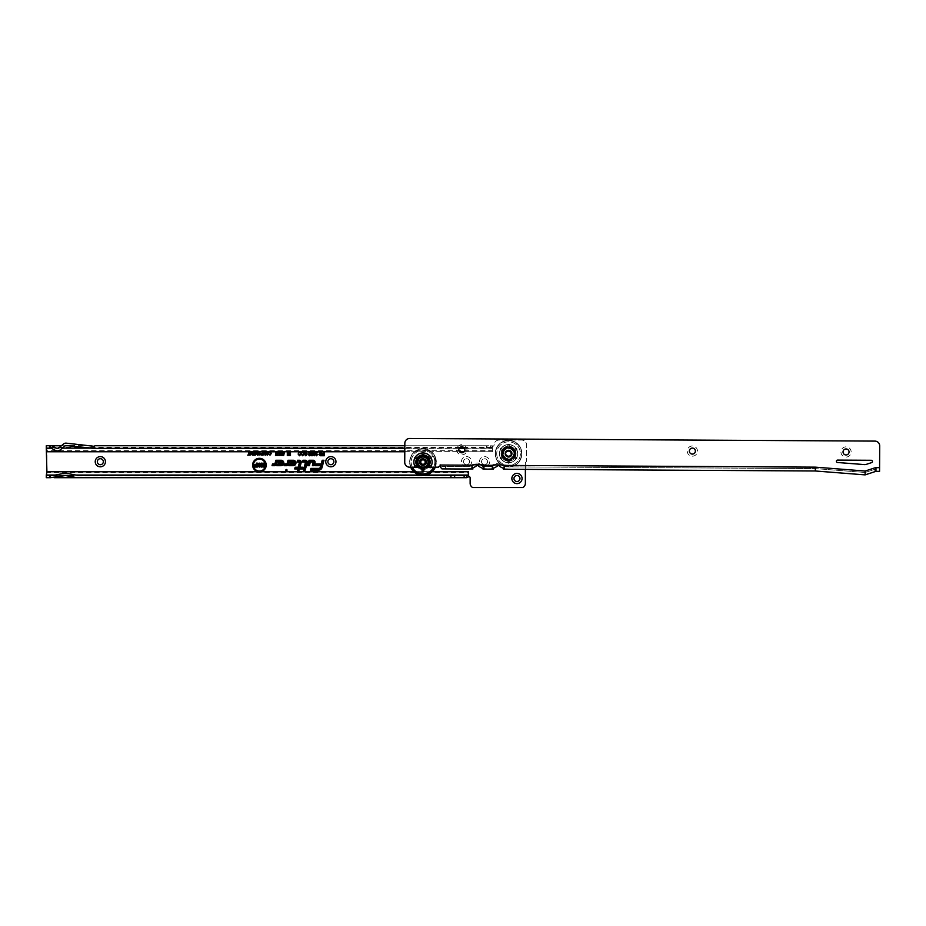 <?xml version="1.0" encoding="UTF-8"?>
<svg xmlns="http://www.w3.org/2000/svg" width="926" height="926" viewBox="0 0 926 926"><rect width="100%" height="100%" fill="white"/><g stroke="black" fill="none" stroke-linecap="round" stroke-linejoin="round"><path stroke-width="0.69" stroke-dasharray="4.63 3.47" d="M512.286 453.659A3.727 3.727 0 0 0 508.559 449.932A3.727 3.727 0 0 0 504.844 453.659A3.727 3.727 0 0 0 508.559 457.375A3.727 3.727 0 0 0 512.286 453.659A3.727 3.727 0 0 0 508.559 449.932A3.727 3.727 0 0 0 504.844 453.659A3.727 3.727 0 0 0 508.559 457.375A3.727 3.727 0 0 0 512.286 453.659A3.727 3.727 0 0 0 508.559 449.932A3.727 3.727 0 0 0 504.844 453.659A3.727 3.727 0 0 0 508.559 457.375A3.727 3.727 0 0 0 512.286 453.659M461.437 461.704A5.105 5.105 0 0 1 466.542 456.599A5.105 5.105 0 0 1 471.635 461.704A5.105 5.105 0 0 1 466.542 466.808A5.105 5.105 0 0 1 461.437 461.704M469.54 461.704A2.998 2.998 0 0 0 466.542 458.706A2.998 2.998 0 0 0 463.532 461.704A2.998 2.998 0 0 1 466.542 458.706A2.998 2.998 0 0 1 469.54 461.704A2.998 2.998 0 0 1 466.542 464.702A2.998 2.998 0 0 1 463.532 461.704A2.998 2.998 0 0 0 466.542 464.702A2.998 2.998 0 0 0 469.54 461.704M479.448 461.704A5.105 5.105 0 0 1 484.553 456.599A5.105 5.105 0 0 1 489.646 461.704A5.105 5.105 0 0 1 484.553 466.808A5.105 5.105 0 0 1 479.448 461.704M487.551 461.704A2.998 2.998 0 0 0 484.553 458.706A2.998 2.998 0 0 0 481.543 461.704A2.998 2.998 0 0 1 484.553 458.706A2.998 2.998 0 0 1 487.551 461.704A2.998 2.998 0 0 1 484.553 464.702A2.998 2.998 0 0 1 481.543 461.704A2.998 2.998 0 0 0 484.553 464.702A2.998 2.998 0 0 0 487.551 461.704M97.334 461.704A2.998 2.998 0 0 1 100.332 458.706A2.998 2.998 0 0 1 103.33 461.704A2.998 2.998 0 0 1 100.332 464.702A2.998 2.998 0 0 1 97.334 461.704M327.862 461.704A2.998 2.998 0 0 1 330.86 458.706A2.998 2.998 0 0 1 333.858 461.704A2.998 2.998 0 0 1 330.86 464.702A2.998 2.998 0 0 1 327.862 461.704M513.965 478.51A2.998 2.998 0 0 1 516.963 475.513A2.998 2.998 0 0 1 519.972 478.51A2.998 2.998 0 0 1 516.963 481.508A2.998 2.998 0 0 1 513.965 478.51M525.366 469.366L525.366 462.664L526.57 461.217L525.366 462.664L525.366 483.314A4.804 4.804 0 0 1 522.889 487.516L472.619 487.516A4.804 4.804 0 0 1 470.142 483.314L470.142 478.036A1.806 1.806 0 0 0 468.348 476.23L468.348 471.612L46.902 471.635L46.902 474.98L46.3 475.536L46.3 474.633M464.1 451.772L492.343 451.819L492.366 446.459A1.806 1.806 0 0 0 494.148 444.654L494.148 444.897A4.804 4.804 0 0 1 498.952 440.093L521.766 440.093A4.804 4.804 0 0 1 526.57 444.897L526.57 461.217L526.57 444.897A4.804 4.804 0 0 0 521.766 440.093L498.952 440.093A4.804 4.804 0 0 0 494.148 444.897L494.148 444.654A1.806 1.806 0 0 1 492.366 446.459L492.366 451.819L492.343 448.138L464.343 448.138M435.324 460.801A4.804 4.804 0 0 0 430.521 455.997A4.804 4.804 0 0 0 425.717 460.801L425.717 463.208A4.804 4.804 0 0 0 430.521 468A4.804 4.804 0 0 0 435.324 463.208L435.324 460.801A4.804 4.804 0 0 0 430.521 455.997A4.804 4.804 0 0 0 425.717 460.801L425.717 463.208A4.804 4.804 0 0 0 430.521 468A4.804 4.804 0 0 0 435.324 463.208L435.324 460.801M92.16 445.742L66.244 443.149A3.6 3.6 0 0 0 63.593 443.959L61.429 445.753L65.214 445.753A1.204 1.204 0 0 1 66.012 445.545L93.723 445.73L94.325 446.332L94.927 445.73L491.509 445.73L490.548 445.73L490.548 448.138L490.548 445.73L486.995 445.73L486.995 448.138M404.824 445.73L486.995 445.73M53.882 475.269L77.136 475.269L65.514 473.105L53.882 475.269M466.762 475.269L46.3 475.269L46.3 477.677L466.762 477.677M464.47 448.358L492.343 448.358L492.343 445.776L491.509 445.73L491.509 448.138L91.929 448.358M68.061 445.753L91.929 448.138L58.396 448.23A1.806 1.806 0 0 1 56.59 448.311L46.3 448.138L46.3 445.73L51.694 445.73M404.812 448.138L459.331 448.138M486.381 445.73L486.381 448.138M46.3 449.33L46.3 448.427L46.902 448.983L46.902 471.635M46.902 448.983L46.902 449.886M464.204 451.633L492.343 451.633L492.343 447.455L46.3 447.455M46.902 451.772L492.343 451.772L492.343 450.73L46.902 450.73L46.902 451.633M46.902 474.98L46.902 474.077M46.902 471.774L46.902 472.665L468.325 472.665L468.325 471.774M468.325 476.959L468.325 471.635M46.3 477.677L46.3 475.941L468.325 475.941L468.325 475.05M492.343 448.138L492.343 445.776M62.308 448.138L65.121 445.811A1.204 1.204 0 0 1 65.214 445.753M61.429 445.753L58.569 448.103A1.806 1.806 0 0 1 58.396 448.23M56.428 448.23L51.717 445.753M62.192 448.23L60.097 449.955A4.202 4.202 0 0 1 55.467 450.43L51.277 448.23M76.916 477.677L65.514 475.547L54.102 477.677M257.717 471.635A6.76 6.76 0 0 0 261.12 471.635M258.551 471.635A6.609 6.609 0 0 0 260.287 471.635M323.706 451.772L324.355 451.772M313.787 451.772L314.643 451.772M311.449 451.772L312.363 451.772M315.419 451.772L317.549 451.876M318.741 451.772L319.482 451.772M321.125 451.726L321.773 451.772M308.393 451.726L310.511 451.876M305.117 451.772L306.251 451.772M299.144 451.772L300.209 451.772M302.2 451.772L303.265 451.772M287.303 451.772L288.136 451.772M288.472 451.772L289.271 451.772M289.595 451.772L290.417 451.772M275.994 451.772L276.851 451.772M277.985 451.772L278.842 451.772M279.988 451.772L280.844 451.772M281.979 451.772L282.835 451.772M501.927 449.307A0.903 0.903 0 0 0 501.024 448.404A0.903 0.903 0 0 0 500.121 449.307A0.903 0.903 0 0 1 501.024 448.404A0.903 0.903 0 0 1 501.927 449.307A0.903 0.903 0 0 0 501.024 448.404A0.903 0.903 0 0 0 500.121 449.307A0.903 0.903 0 0 0 501.024 450.21A0.903 0.903 0 0 0 501.927 449.307A0.903 0.903 0 0 0 501.024 448.404A0.903 0.903 0 0 0 500.121 449.307A0.903 0.903 0 0 0 501.024 450.21A0.903 0.903 0 0 0 501.927 449.307A0.903 0.903 0 0 1 501.024 450.21A0.903 0.903 0 0 1 500.121 449.307A0.903 0.903 0 0 0 501.024 450.21A0.903 0.903 0 0 0 501.927 449.307A0.903 0.903 0 0 1 501.024 450.21A0.903 0.903 0 0 1 500.121 449.307A0.903 0.903 0 0 0 501.024 450.21A0.903 0.903 0 0 0 501.927 449.307A0.903 0.903 0 0 0 501.024 448.404A0.903 0.903 0 0 0 500.121 449.307A0.903 0.903 0 0 0 501.024 450.21A0.903 0.903 0 0 0 501.927 449.307A0.903 0.903 0 0 0 501.024 448.404A0.903 0.903 0 0 0 500.121 449.307A0.903 0.903 0 0 0 501.024 450.21A0.903 0.903 0 0 0 501.927 449.307A0.903 0.903 0 0 0 501.024 448.404A0.903 0.903 0 0 0 500.121 449.307A0.903 0.903 0 0 1 501.024 448.404A0.903 0.903 0 0 1 501.927 449.307M509.462 444.955A0.903 0.903 0 0 0 508.559 444.052A0.903 0.903 0 0 0 507.656 444.955A0.903 0.903 0 0 1 508.559 444.052A0.903 0.903 0 0 1 509.462 444.955A0.903 0.903 0 0 0 508.559 444.052A0.903 0.903 0 0 0 507.656 444.955A0.903 0.903 0 0 0 508.559 445.857A0.903 0.903 0 0 0 509.462 444.955A0.903 0.903 0 0 0 508.559 444.052A0.903 0.903 0 0 0 507.656 444.955A0.903 0.903 0 0 0 508.559 445.857A0.903 0.903 0 0 0 509.462 444.955A0.903 0.903 0 0 1 508.559 445.857A0.903 0.903 0 0 1 507.656 444.955A0.903 0.903 0 0 0 508.559 445.857A0.903 0.903 0 0 0 509.462 444.955A0.903 0.903 0 0 1 508.559 445.857A0.903 0.903 0 0 1 507.656 444.955A0.903 0.903 0 0 0 508.559 445.857A0.903 0.903 0 0 0 509.462 444.955A0.903 0.903 0 0 0 508.559 444.052A0.903 0.903 0 0 0 507.656 444.955A0.903 0.903 0 0 0 508.559 445.857A0.903 0.903 0 0 0 509.462 444.955A0.903 0.903 0 0 0 508.559 444.052A0.903 0.903 0 0 0 507.656 444.955A0.903 0.903 0 0 0 508.559 445.857A0.903 0.903 0 0 0 509.462 444.955A0.903 0.903 0 0 0 508.559 444.052A0.903 0.903 0 0 0 507.656 444.955A0.903 0.903 0 0 1 508.559 444.052A0.903 0.903 0 0 1 509.462 444.955M516.997 449.307A0.903 0.903 0 0 0 516.095 448.404A0.903 0.903 0 0 0 515.203 449.307A0.903 0.903 0 0 1 516.095 448.404A0.903 0.903 0 0 1 516.997 449.307A0.903 0.903 0 0 0 516.095 448.404A0.903 0.903 0 0 0 515.203 449.307A0.903 0.903 0 0 0 516.095 450.21A0.903 0.903 0 0 0 516.997 449.307A0.903 0.903 0 0 0 516.095 448.404A0.903 0.903 0 0 0 515.203 449.307A0.903 0.903 0 0 0 516.095 450.21A0.903 0.903 0 0 0 516.997 449.307A0.903 0.903 0 0 1 516.095 450.21A0.903 0.903 0 0 1 515.203 449.307A0.903 0.903 0 0 0 516.095 450.21A0.903 0.903 0 0 0 516.997 449.307A0.903 0.903 0 0 1 516.095 450.21A0.903 0.903 0 0 1 515.203 449.307A0.903 0.903 0 0 0 516.095 450.21A0.903 0.903 0 0 0 516.997 449.307A0.903 0.903 0 0 0 516.095 448.404A0.903 0.903 0 0 0 515.203 449.307A0.903 0.903 0 0 0 516.095 450.21A0.903 0.903 0 0 0 516.997 449.307A0.903 0.903 0 0 0 516.095 448.404A0.903 0.903 0 0 0 515.203 449.307A0.903 0.903 0 0 0 516.095 450.21A0.903 0.903 0 0 0 516.997 449.307A0.903 0.903 0 0 0 516.095 448.404A0.903 0.903 0 0 0 515.203 449.307A0.903 0.903 0 0 1 516.095 448.404A0.903 0.903 0 0 1 516.997 449.307M516.997 458.011A0.903 0.903 0 0 0 516.095 457.108A0.903 0.903 0 0 0 515.203 458.011A0.903 0.903 0 0 1 516.095 457.108A0.903 0.903 0 0 1 516.997 458.011A0.903 0.903 0 0 0 516.095 457.108A0.903 0.903 0 0 0 515.203 458.011A0.903 0.903 0 0 0 516.095 458.914A0.903 0.903 0 0 0 516.997 458.011A0.903 0.903 0 0 0 516.095 457.108A0.903 0.903 0 0 0 515.203 458.011A0.903 0.903 0 0 0 516.095 458.914A0.903 0.903 0 0 0 516.997 458.011A0.903 0.903 0 0 1 516.095 458.914A0.903 0.903 0 0 1 515.203 458.011A0.903 0.903 0 0 0 516.095 458.914A0.903 0.903 0 0 0 516.997 458.011A0.903 0.903 0 0 1 516.095 458.914A0.903 0.903 0 0 1 515.203 458.011A0.903 0.903 0 0 0 516.095 458.914A0.903 0.903 0 0 0 516.997 458.011A0.903 0.903 0 0 0 516.095 457.108A0.903 0.903 0 0 0 515.203 458.011A0.903 0.903 0 0 0 516.095 458.914A0.903 0.903 0 0 0 516.997 458.011A0.903 0.903 0 0 0 516.095 457.108A0.903 0.903 0 0 0 515.203 458.011A0.903 0.903 0 0 0 516.095 458.914A0.903 0.903 0 0 0 516.997 458.011A0.903 0.903 0 0 0 516.095 457.108A0.903 0.903 0 0 0 515.203 458.011A0.903 0.903 0 0 1 516.095 457.108A0.903 0.903 0 0 1 516.997 458.011M509.462 462.363A0.903 0.903 0 0 0 508.559 461.461A0.903 0.903 0 0 0 507.656 462.363A0.903 0.903 0 0 1 508.559 461.461A0.903 0.903 0 0 1 509.462 462.363A0.903 0.903 0 0 0 508.559 461.461A0.903 0.903 0 0 0 507.656 462.363A0.903 0.903 0 0 0 508.559 463.266A0.903 0.903 0 0 0 509.462 462.363A0.903 0.903 0 0 0 508.559 461.461A0.903 0.903 0 0 0 507.656 462.363A0.903 0.903 0 0 0 508.559 463.266A0.903 0.903 0 0 0 509.462 462.363A0.903 0.903 0 0 1 508.559 463.266A0.903 0.903 0 0 1 507.656 462.363A0.903 0.903 0 0 0 508.559 463.266A0.903 0.903 0 0 0 509.462 462.363A0.903 0.903 0 0 1 508.559 463.266A0.903 0.903 0 0 1 507.656 462.363A0.903 0.903 0 0 0 508.559 463.266A0.903 0.903 0 0 0 509.462 462.363A0.903 0.903 0 0 0 508.559 461.461A0.903 0.903 0 0 0 507.656 462.363A0.903 0.903 0 0 0 508.559 463.266A0.903 0.903 0 0 0 509.462 462.363A0.903 0.903 0 0 0 508.559 461.461A0.903 0.903 0 0 0 507.656 462.363A0.903 0.903 0 0 0 508.559 463.266A0.903 0.903 0 0 0 509.462 462.363A0.903 0.903 0 0 0 508.559 461.461A0.903 0.903 0 0 0 507.656 462.363A0.903 0.903 0 0 1 508.559 461.461A0.903 0.903 0 0 1 509.462 462.363M501.927 458.011A0.903 0.903 0 0 0 501.024 457.108A0.903 0.903 0 0 0 500.121 458.011A0.903 0.903 0 0 1 501.024 457.108A0.903 0.903 0 0 1 501.927 458.011A0.903 0.903 0 0 0 501.024 457.108A0.903 0.903 0 0 0 500.121 458.011A0.903 0.903 0 0 0 501.024 458.914A0.903 0.903 0 0 0 501.927 458.011A0.903 0.903 0 0 0 501.024 457.108A0.903 0.903 0 0 0 500.121 458.011A0.903 0.903 0 0 0 501.024 458.914A0.903 0.903 0 0 0 501.927 458.011A0.903 0.903 0 0 1 501.024 458.914A0.903 0.903 0 0 1 500.121 458.011A0.903 0.903 0 0 0 501.024 458.914A0.903 0.903 0 0 0 501.927 458.011A0.903 0.903 0 0 1 501.024 458.914A0.903 0.903 0 0 1 500.121 458.011A0.903 0.903 0 0 0 501.024 458.914A0.903 0.903 0 0 0 501.927 458.011A0.903 0.903 0 0 0 501.024 457.108A0.903 0.903 0 0 0 500.121 458.011A0.903 0.903 0 0 0 501.024 458.914A0.903 0.903 0 0 0 501.927 458.011A0.903 0.903 0 0 0 501.024 457.108A0.903 0.903 0 0 0 500.121 458.011A0.903 0.903 0 0 0 501.024 458.914A0.903 0.903 0 0 0 501.927 458.011A0.903 0.903 0 0 0 501.024 457.108A0.903 0.903 0 0 0 500.121 458.011A0.903 0.903 0 0 1 501.024 457.108A0.903 0.903 0 0 1 501.927 458.011M512.159 453.659A3.6 3.6 0 0 0 508.559 450.059A3.6 3.6 0 0 0 504.959 453.659A3.6 3.6 0 0 1 508.559 450.059A3.6 3.6 0 0 1 512.159 453.659A3.6 3.6 0 0 1 508.559 457.259A3.6 3.6 0 0 1 504.959 453.659A3.6 3.6 0 0 0 508.559 457.259A3.6 3.6 0 0 0 512.159 453.659A3.6 3.6 0 0 0 508.559 450.059A3.6 3.6 0 0 0 504.959 453.659A3.6 3.6 0 0 0 508.559 457.259A3.6 3.6 0 0 0 512.159 453.659A3.6 3.6 0 0 0 508.559 450.059A3.6 3.6 0 0 0 504.959 453.659A3.6 3.6 0 0 0 508.559 457.259A3.6 3.6 0 0 0 512.159 453.659A3.6 3.6 0 0 1 508.559 457.259A3.6 3.6 0 0 1 504.959 453.659M505.26 453.659A3.299 3.299 0 0 1 508.559 450.36A3.299 3.299 0 0 1 511.858 453.659A3.299 3.299 0 0 0 508.559 450.36A3.299 3.299 0 0 0 505.26 453.659A3.299 3.299 0 0 0 508.559 456.958A3.299 3.299 0 0 0 511.858 453.659A3.299 3.299 0 0 1 508.559 456.958A3.299 3.299 0 0 1 505.26 453.659A3.299 3.299 0 0 0 508.559 456.958A3.299 3.299 0 0 0 511.858 453.659A3.299 3.299 0 0 0 508.559 450.36A3.299 3.299 0 0 0 505.26 453.659A3.299 3.299 0 0 0 508.559 456.958A3.299 3.299 0 0 0 511.858 453.659A3.299 3.299 0 0 0 508.559 450.36A3.299 3.299 0 0 0 505.26 453.659A3.299 3.299 0 0 0 508.559 456.958A3.299 3.299 0 0 0 511.858 453.659M514.567 453.659A6.007 6.007 0 0 0 508.559 447.652A6.007 6.007 0 0 0 502.563 453.659A6.007 6.007 0 0 0 508.559 459.666A6.007 6.007 0 0 0 514.567 453.659L513.733 456.715C513.814 457.074 511.083 460.998 505.665 458.914L502.563 453.659A5.973 5.973 0 0 0 508.559 459.632A5.973 5.973 0 0 0 514.532 453.659A5.973 5.973 0 0 0 508.559 447.686A5.973 5.973 0 0 0 502.587 453.659C502.181 445.915 514.937 445.915 514.567 453.659M495.41 453.659A13.149 13.149 0 0 0 508.559 466.808A13.149 13.149 0 0 0 521.708 453.659A13.149 13.149 0 0 0 508.559 440.51A13.149 13.149 0 0 0 495.41 453.659A13.149 13.149 0 0 0 508.559 466.808A13.149 13.149 0 0 0 521.708 453.659A13.149 13.149 0 0 0 508.559 440.51A13.149 13.149 0 0 0 495.41 453.659M501.059 453.659A7.501 7.501 0 0 0 508.559 461.16A7.501 7.501 0 0 0 516.06 453.659A7.501 7.501 0 0 0 508.559 446.158A7.501 7.501 0 0 0 501.059 453.659A7.501 7.501 0 0 0 508.559 461.16A7.501 7.501 0 0 0 516.06 453.659A7.501 7.501 0 0 0 508.559 446.158A7.501 7.501 0 0 0 501.059 453.659A7.501 7.501 0 0 1 508.559 446.158A7.501 7.501 0 0 1 516.06 453.659A7.501 7.501 0 0 0 508.559 446.158A7.501 7.501 0 0 0 501.059 453.659A7.501 7.501 0 0 0 508.559 461.16A7.501 7.501 0 0 0 516.06 453.659A7.501 7.501 0 0 1 508.559 461.16A7.501 7.501 0 0 1 501.059 453.659M521.894 453.659A13.323 13.323 0 0 1 508.559 466.982A13.323 13.323 0 0 1 495.236 453.659A13.323 13.323 0 0 0 508.559 466.982A13.323 13.323 0 0 0 521.894 453.659A13.323 13.323 0 0 0 508.559 440.336A13.323 13.323 0 0 0 495.236 453.659A13.323 13.323 0 0 1 508.559 440.336A13.323 13.323 0 0 1 521.894 453.659M505.561 453.659A2.998 2.998 0 0 0 508.559 456.657A2.998 2.998 0 0 0 511.557 453.659A2.998 2.998 0 0 0 508.559 450.661A2.998 2.998 0 0 0 505.561 453.659A2.998 2.998 0 0 0 508.559 456.657A2.998 2.998 0 0 0 511.557 453.659A2.998 2.998 0 0 0 508.559 450.661A2.998 2.998 0 0 0 505.561 453.659M506.036 453.659A2.523 2.523 0 0 0 508.559 456.182A2.523 2.523 0 0 0 511.083 453.659A2.523 2.523 0 0 0 508.559 451.136A2.523 2.523 0 0 0 506.036 453.659A2.523 2.523 0 0 0 508.559 456.182A2.523 2.523 0 0 0 511.083 453.659A2.523 2.523 0 0 0 508.559 451.136A2.523 2.523 0 0 0 506.036 453.659M502.795 453.659A5.764 5.764 0 0 0 508.559 459.423A5.764 5.764 0 0 0 514.324 453.659A5.764 5.764 0 0 0 508.559 447.895A5.764 5.764 0 0 0 502.795 453.659A5.764 5.764 0 0 0 508.559 459.423A5.764 5.764 0 0 0 514.324 453.659A5.764 5.764 0 0 0 508.559 447.895A5.764 5.764 0 0 0 502.795 453.659M503.524 453.659A5.047 5.047 0 0 1 508.559 448.612A5.047 5.047 0 0 1 513.606 453.659A5.047 5.047 0 0 1 508.559 458.706A5.047 5.047 0 0 1 503.524 453.659A5.047 5.047 0 0 1 508.559 448.612A5.047 5.047 0 0 1 513.606 453.659A5.047 5.047 0 0 1 508.559 458.706A5.047 5.047 0 0 1 503.524 453.659M510.77 453.659A2.211 2.211 0 0 0 508.559 451.448A2.211 2.211 0 0 0 506.348 453.659A2.211 2.211 0 0 0 508.559 455.87A2.211 2.211 0 0 0 510.77 453.659M508.559 456.24A2.581 2.581 0 0 0 511.14 453.659A2.581 2.581 0 0 0 508.559 451.078A2.581 2.581 0 0 0 505.978 453.659A2.581 2.581 0 0 0 508.559 456.24A2.581 2.581 0 0 0 511.14 453.659A2.581 2.581 0 0 0 508.559 451.078A2.581 2.581 0 0 0 505.978 453.659A2.581 2.581 0 0 0 508.559 456.24M508.559 448.253A5.406 5.406 0 0 0 503.154 453.659A5.406 5.406 0 0 0 508.559 459.065A5.406 5.406 0 0 0 513.965 453.659A5.406 5.406 0 0 0 508.559 448.253A5.406 5.406 0 0 0 503.154 453.659A5.406 5.406 0 0 0 508.559 459.065A5.406 5.406 0 0 0 513.965 453.659A5.406 5.406 0 0 0 508.559 448.253M851.144 451.981A5.105 5.105 0 0 0 846.075 446.853A5.105 5.105 0 0 0 840.947 451.923A5.105 5.105 0 0 0 846.017 457.05A5.105 5.105 0 0 0 851.144 451.981M843.042 451.934A2.998 2.998 0 0 1 846.063 448.948A2.998 2.998 0 0 1 849.049 451.969A2.998 2.998 0 0 1 846.028 454.955A2.998 2.998 0 0 1 843.042 451.934M697.463 451.112A5.105 5.105 0 0 0 692.393 445.985A5.105 5.105 0 0 0 687.254 451.055A5.105 5.105 0 0 0 692.335 456.194A5.105 5.105 0 0 0 697.463 451.112M689.361 451.066A2.998 2.998 0 0 1 692.382 448.091A2.998 2.998 0 0 1 695.368 451.101A2.998 2.998 0 0 1 692.347 454.087A2.998 2.998 0 0 1 689.361 451.066M466.935 449.828A5.105 5.105 0 0 0 461.866 444.688A5.105 5.105 0 0 0 456.738 449.77A5.105 5.105 0 0 0 461.808 454.897A5.105 5.105 0 0 0 466.935 449.828M458.833 449.781A2.998 2.998 0 0 1 461.854 446.795A2.998 2.998 0 0 1 464.84 449.805A2.998 2.998 0 0 1 461.819 452.791A2.998 2.998 0 0 1 458.833 449.781M415.091 467.213A0.903 0.903 0 0 1 415.427 465.477A0.903 0.903 0 0 1 416.318 466.38A0.903 0.903 0 0 0 415.427 465.477A0.903 0.903 0 0 0 414.524 466.368A0.903 0.903 0 0 1 415.427 465.477A0.903 0.903 0 0 1 415.739 467.213L409.512 467.179A4.804 4.804 0 0 1 404.731 462.352L404.836 443.253A4.804 4.804 0 0 1 409.674 438.484L874.92 441.1A4.804 4.804 0 0 1 879.7 445.927L879.584 467.503L875.973 467.491L875.996 471.334L865.127 474.876L815.32 470.987L508.744 469.274A15.603 15.603 0 0 1 499.114 465.871A1.204 1.204 0 0 0 497.621 465.859A15.603 15.603 0 0 1 488.025 469.146L487.666 469.146A15.603 15.603 0 0 1 478.094 465.755A1.204 1.204 0 0 0 476.612 465.743A15.603 15.603 0 0 1 466.935 469.031L466.935 468.926M466.935 469.031L446.089 468.915L446.1 466.519L466.947 466.635L441.933 466.496L440.151 465.697L440.151 464.829L440.116 466.148A1.806 1.806 0 0 0 438.496 467.167L430.22 467.294A8.924 8.924 0 0 0 423.032 453.138A8.924 8.924 0 0 0 415.693 467.213L430.22 467.294M419.258 462.039A3.727 3.727 0 0 1 423.008 458.335A3.727 3.727 0 0 1 426.701 462.086A3.727 3.727 0 0 1 422.962 465.79A3.727 3.727 0 0 1 419.258 462.039A3.727 3.727 0 0 1 423.008 458.335A3.727 3.727 0 0 1 426.701 462.086A3.727 3.727 0 0 1 422.962 465.79A3.727 3.727 0 0 1 419.258 462.039A3.727 3.727 0 0 1 423.008 458.335A3.727 3.727 0 0 1 426.701 462.086A3.727 3.727 0 0 1 422.962 465.79A3.727 3.727 0 0 1 419.258 462.039M836.386 461.287A1.204 1.204 0 0 0 837.498 462.491L864.155 464.574A6.007 6.007 0 0 0 866.493 464.296L871.586 462.63A1.204 1.204 0 0 0 871.216 460.28L837.602 460.095A1.204 1.204 0 0 0 836.386 461.287M480.941 464.817A13.207 13.207 0 0 1 479.599 463.868A3.6 3.6 0 0 0 475.142 463.845A3.6 3.6 0 0 1 479.599 463.868A13.207 13.207 0 0 0 487.689 466.75L488.025 466.75A13.207 13.207 0 0 0 496.151 463.961A3.6 3.6 0 0 1 500.607 463.995A13.207 13.207 0 0 0 508.756 466.866L815.331 468.591L865.139 472.468L875.973 468.926L875.95 471.322M473.776 464.783A13.207 13.207 0 0 0 475.142 463.845A13.207 13.207 0 0 1 466.947 466.635L471.947 466.426L471.947 465.674L471.947 466.287M492.412 466.01A13.207 13.207 0 0 1 490.838 466.449L483.939 466.415L483.696 465.28A1.204 1.204 0 0 0 482.759 464.829L473.163 464.771A1.204 1.204 0 0 0 472.214 465.222L471.947 465.674M879.584 467.503L879.561 471.346L879.573 468.95L875.973 468.926L865.139 472.468L865.15 471.033L815.343 467.144L815.331 468.591L508.756 466.866L504.357 466.53L504.114 465.396A1.204 1.204 0 0 0 503.177 464.945L493.57 464.887A1.204 1.204 0 0 0 492.632 465.338L492.366 466.461L490.838 466.449M483.951 466.345L483.962 465.743M492.366 466.391L492.366 465.79M504.369 466.461L504.369 465.847M446.089 468.915L441.922 468.892L441.933 466.496L446.1 466.519M865.15 471.033L875.973 467.491M879.561 471.346L875.996 471.334L876.008 468.926L879.573 468.95M440.151 465.697L440.139 466.785M492.979 468.348A15.603 15.603 0 0 1 489.773 469.054M483.245 468.463A15.603 15.603 0 0 0 485.907 469.031M503.721 468.406A15.603 15.603 0 0 0 506.927 469.146M472.503 468.047A15.603 15.603 0 0 1 468.764 468.938M494.785 464.898A13.207 13.207 0 0 0 496.151 463.961A3.6 3.6 0 0 1 500.607 463.995A13.207 13.207 0 0 0 501.961 464.933M504.323 466.067A13.207 13.207 0 0 0 505.885 466.53M483.939 466.16A13.207 13.207 0 0 0 484.877 466.415M472.063 465.639A13.207 13.207 0 0 1 469.829 466.334M865.139 472.468L815.331 468.591M429.652 457.745A0.903 0.903 0 0 1 430.555 456.854A0.903 0.903 0 0 1 431.447 457.757A0.903 0.903 0 0 0 430.555 456.854A0.903 0.903 0 0 0 429.652 457.745A0.903 0.903 0 0 1 430.555 456.854A0.903 0.903 0 0 1 431.447 457.757A0.903 0.903 0 0 1 430.544 458.648A0.903 0.903 0 0 1 429.652 457.745A0.903 0.903 0 0 1 430.555 456.854A0.903 0.903 0 0 1 431.447 457.757A0.903 0.903 0 0 1 430.544 458.648A0.903 0.903 0 0 1 429.652 457.745A0.903 0.903 0 0 0 430.544 458.648A0.903 0.903 0 0 0 431.447 457.757A0.903 0.903 0 0 1 430.544 458.648A0.903 0.903 0 0 1 429.652 457.745A0.903 0.903 0 0 0 430.544 458.648A0.903 0.903 0 0 0 431.447 457.757A0.903 0.903 0 0 1 430.544 458.648A0.903 0.903 0 0 1 429.652 457.745A0.903 0.903 0 0 1 430.555 456.854A0.903 0.903 0 0 1 431.447 457.757A0.903 0.903 0 0 1 430.544 458.648A0.903 0.903 0 0 1 429.652 457.745A0.903 0.903 0 0 1 430.555 456.854A0.903 0.903 0 0 1 431.447 457.757A0.903 0.903 0 0 1 430.544 458.648A0.903 0.903 0 0 1 429.652 457.745A0.903 0.903 0 0 1 430.555 456.854A0.903 0.903 0 0 1 431.447 457.757A0.903 0.903 0 0 0 430.555 456.854A0.903 0.903 0 0 0 429.652 457.745M422.129 453.358A0.903 0.903 0 0 1 423.043 452.455A0.903 0.903 0 0 1 423.934 453.358A0.903 0.903 0 0 0 423.043 452.455A0.903 0.903 0 0 0 422.129 453.358A0.903 0.903 0 0 1 423.043 452.455A0.903 0.903 0 0 1 423.934 453.358A0.903 0.903 0 0 1 423.032 454.261A0.903 0.903 0 0 1 422.129 453.358A0.903 0.903 0 0 1 423.043 452.455A0.903 0.903 0 0 1 423.934 453.358A0.903 0.903 0 0 1 423.032 454.261A0.903 0.903 0 0 1 422.129 453.358A0.903 0.903 0 0 0 423.032 454.261A0.903 0.903 0 0 0 423.934 453.358A0.903 0.903 0 0 1 423.032 454.261A0.903 0.903 0 0 1 422.129 453.358A0.903 0.903 0 0 0 423.032 454.261A0.903 0.903 0 0 0 423.934 453.358A0.903 0.903 0 0 1 423.032 454.261A0.903 0.903 0 0 1 422.129 453.358A0.903 0.903 0 0 1 423.043 452.455A0.903 0.903 0 0 1 423.934 453.358A0.903 0.903 0 0 1 423.032 454.261A0.903 0.903 0 0 1 422.129 453.358A0.903 0.903 0 0 1 423.043 452.455A0.903 0.903 0 0 1 423.934 453.358A0.903 0.903 0 0 1 423.032 454.261A0.903 0.903 0 0 1 422.129 453.358A0.903 0.903 0 0 1 423.043 452.455A0.903 0.903 0 0 1 423.934 453.358A0.903 0.903 0 0 0 423.043 452.455A0.903 0.903 0 0 0 422.129 453.358M414.57 457.664A0.903 0.903 0 0 1 415.473 456.773A0.903 0.903 0 0 1 416.376 457.675A0.903 0.903 0 0 0 415.473 456.773A0.903 0.903 0 0 0 414.57 457.664A0.903 0.903 0 0 1 415.473 456.773A0.903 0.903 0 0 1 416.376 457.675A0.903 0.903 0 0 1 415.461 458.567A0.903 0.903 0 0 1 414.57 457.664A0.903 0.903 0 0 1 415.473 456.773A0.903 0.903 0 0 1 416.376 457.675A0.903 0.903 0 0 1 415.461 458.567A0.903 0.903 0 0 1 414.57 457.664A0.903 0.903 0 0 0 415.461 458.567A0.903 0.903 0 0 0 416.376 457.675A0.903 0.903 0 0 1 415.461 458.567A0.903 0.903 0 0 1 414.57 457.664A0.903 0.903 0 0 0 415.461 458.567A0.903 0.903 0 0 0 416.376 457.675A0.903 0.903 0 0 1 415.461 458.567A0.903 0.903 0 0 1 414.57 457.664A0.903 0.903 0 0 1 415.473 456.773A0.903 0.903 0 0 1 416.376 457.675A0.903 0.903 0 0 1 415.461 458.567A0.903 0.903 0 0 1 414.57 457.664A0.903 0.903 0 0 1 415.473 456.773A0.903 0.903 0 0 1 416.376 457.675A0.903 0.903 0 0 1 415.461 458.567A0.903 0.903 0 0 1 414.57 457.664A0.903 0.903 0 0 1 415.473 456.773A0.903 0.903 0 0 1 416.376 457.675A0.903 0.903 0 0 0 415.473 456.773A0.903 0.903 0 0 0 414.57 457.664M414.524 466.368A0.903 0.903 0 0 1 415.427 465.477A0.903 0.903 0 0 1 416.318 466.38A0.903 0.903 0 0 1 415.415 467.271A0.903 0.903 0 0 1 414.524 466.368A0.903 0.903 0 0 0 415.415 467.271A0.903 0.903 0 0 0 416.318 466.38A0.903 0.903 0 0 1 415.415 467.271A0.903 0.903 0 0 1 414.524 466.368A0.903 0.903 0 0 0 415.415 467.271A0.903 0.903 0 0 0 416.318 466.38A0.903 0.903 0 0 1 415.415 467.271A0.903 0.903 0 0 1 414.524 466.368A0.903 0.903 0 0 1 415.427 465.477A0.903 0.903 0 0 1 416.318 466.38A0.903 0.903 0 0 1 415.415 467.271A0.903 0.903 0 0 1 414.524 466.368A0.903 0.903 0 0 1 415.427 465.477A0.903 0.903 0 0 1 416.318 466.38A0.903 0.903 0 0 1 415.415 467.271A0.903 0.903 0 0 1 414.524 466.368A0.903 0.903 0 0 1 415.427 465.477A0.903 0.903 0 0 1 416.318 466.38A0.903 0.903 0 0 0 415.427 465.477A0.903 0.903 0 0 0 414.524 466.368M422.036 470.767A0.903 0.903 0 0 1 422.939 469.864A0.903 0.903 0 0 1 423.83 470.778A0.903 0.903 0 0 0 422.939 469.864A0.903 0.903 0 0 0 422.036 470.767A0.903 0.903 0 0 1 422.939 469.864A0.903 0.903 0 0 1 423.83 470.778A0.903 0.903 0 0 1 422.927 471.67A0.903 0.903 0 0 1 422.036 470.767A0.903 0.903 0 0 0 422.927 471.67A0.903 0.903 0 0 0 423.83 470.778A0.903 0.903 0 0 1 422.927 471.67A0.903 0.903 0 0 1 422.036 470.767A0.903 0.903 0 0 0 422.927 471.67A0.903 0.903 0 0 0 423.83 470.778A0.903 0.903 0 0 1 422.927 471.67A0.903 0.903 0 0 1 422.036 470.767A0.903 0.903 0 0 1 422.939 469.864A0.903 0.903 0 0 1 423.83 470.778A0.903 0.903 0 0 1 422.927 471.67A0.903 0.903 0 0 1 422.036 470.767A0.903 0.903 0 0 1 422.939 469.864A0.903 0.903 0 0 1 423.83 470.778A0.903 0.903 0 0 1 422.927 471.67A0.903 0.903 0 0 1 422.036 470.767A0.903 0.903 0 0 1 422.939 469.864A0.903 0.903 0 0 1 423.83 470.778A0.903 0.903 0 0 0 422.939 469.864A0.903 0.903 0 0 0 422.036 470.767M430.162 467.294A0.903 0.903 0 0 1 430.509 465.558A0.903 0.903 0 0 1 431.4 466.461A0.903 0.903 0 0 0 430.509 465.558A0.903 0.903 0 0 0 429.595 466.449A0.903 0.903 0 0 1 430.509 465.558A0.903 0.903 0 0 1 430.821 467.294M429.595 466.449A0.903 0.903 0 0 1 430.509 465.558A0.903 0.903 0 0 1 431.4 466.461A0.903 0.903 0 0 1 430.497 467.364A0.903 0.903 0 0 1 429.595 466.449A0.903 0.903 0 0 0 430.497 467.364A0.903 0.903 0 0 0 431.4 466.461A0.903 0.903 0 0 1 430.497 467.364A0.903 0.903 0 0 1 429.595 466.449A0.903 0.903 0 0 0 430.497 467.364A0.903 0.903 0 0 0 431.4 466.461A0.903 0.903 0 0 1 430.497 467.364A0.903 0.903 0 0 1 429.595 466.449A0.903 0.903 0 0 1 430.509 465.558A0.903 0.903 0 0 1 431.4 466.461A0.903 0.903 0 0 1 430.497 467.364A0.903 0.903 0 0 1 429.595 466.449A0.903 0.903 0 0 1 430.509 465.558A0.903 0.903 0 0 1 431.4 466.461A0.903 0.903 0 0 1 430.497 467.364A0.903 0.903 0 0 1 429.595 466.449A0.903 0.903 0 0 1 430.509 465.558A0.903 0.903 0 0 1 431.4 466.461A0.903 0.903 0 0 0 430.509 465.558A0.903 0.903 0 0 0 429.595 466.449M419.385 462.039A3.6 3.6 0 0 1 423.008 458.463A3.6 3.6 0 0 1 426.585 462.086A3.6 3.6 0 0 0 423.008 458.463A3.6 3.6 0 0 0 419.385 462.039A3.6 3.6 0 0 0 422.962 465.662A3.6 3.6 0 0 0 426.585 462.086A3.6 3.6 0 0 1 422.962 465.662A3.6 3.6 0 0 1 419.385 462.039A3.6 3.6 0 0 1 423.008 458.463A3.6 3.6 0 0 1 426.585 462.086A3.6 3.6 0 0 1 422.962 465.662A3.6 3.6 0 0 1 419.385 462.039A3.6 3.6 0 0 1 423.008 458.463A3.6 3.6 0 0 1 426.585 462.086A3.6 3.6 0 0 1 422.962 465.662A3.6 3.6 0 0 1 419.385 462.039A3.6 3.6 0 0 0 422.962 465.662A3.6 3.6 0 0 0 426.585 462.086M426.284 462.086A3.299 3.299 0 0 0 423.008 458.764A3.299 3.299 0 0 0 419.686 462.039A3.299 3.299 0 0 1 423.008 458.764A3.299 3.299 0 0 1 426.284 462.086A3.299 3.299 0 0 1 422.962 465.361A3.299 3.299 0 0 1 419.686 462.039A3.299 3.299 0 0 0 422.962 465.361A3.299 3.299 0 0 0 426.284 462.086A3.299 3.299 0 0 1 422.962 465.361A3.299 3.299 0 0 1 419.686 462.039A3.299 3.299 0 0 1 423.008 458.764A3.299 3.299 0 0 1 426.284 462.086A3.299 3.299 0 0 1 422.962 465.361A3.299 3.299 0 0 1 419.686 462.039A3.299 3.299 0 0 1 423.008 458.764A3.299 3.299 0 0 1 426.284 462.086A3.299 3.299 0 0 1 422.962 465.361A3.299 3.299 0 0 1 419.686 462.039M416.978 462.028A6.007 6.007 0 0 1 423.02 456.055A6.007 6.007 0 0 1 425.972 467.271L428.402 464.644L428.993 462.097A5.973 5.973 0 0 1 422.95 468.035A5.973 5.973 0 0 1 417.013 462.028A5.973 5.973 0 0 1 423.02 456.09A5.973 5.973 0 0 1 428.958 462.097C429.398 454.353 416.654 454.284 416.978 462.028A6.007 6.007 0 0 0 419.941 467.236L417.429 464.331L416.978 462.028M410.878 467.19A13.149 13.149 0 0 1 423.055 448.913A13.149 13.149 0 0 1 436.134 462.132A13.149 13.149 0 0 1 422.916 475.212A13.149 13.149 0 0 1 409.836 461.993A13.149 13.149 0 0 1 423.055 448.913A13.149 13.149 0 0 1 435.035 467.317M430.486 462.109A7.501 7.501 0 0 1 422.939 469.563A7.501 7.501 0 0 1 415.485 462.016A7.501 7.501 0 0 1 423.032 454.562A7.501 7.501 0 0 1 430.486 462.109A7.501 7.501 0 0 1 422.939 469.563A7.501 7.501 0 0 1 415.485 462.016A7.501 7.501 0 0 1 423.032 454.562A7.501 7.501 0 0 1 430.486 462.109A7.501 7.501 0 0 0 423.032 454.562A7.501 7.501 0 0 0 415.485 462.016A7.501 7.501 0 0 1 423.032 454.562A7.501 7.501 0 0 1 430.486 462.109A7.501 7.501 0 0 1 422.939 469.563A7.501 7.501 0 0 1 415.485 462.016A7.501 7.501 0 0 0 422.939 469.563A7.501 7.501 0 0 0 430.486 462.109M410.681 467.19A13.323 13.323 0 0 1 409.662 461.993A13.323 13.323 0 0 0 422.904 475.385A13.323 13.323 0 0 0 436.308 462.132A13.323 13.323 0 0 1 435.232 467.317M424.768 475.269A13.323 13.323 0 0 1 421.203 475.269M409.662 461.993A13.323 13.323 0 0 1 423.055 448.74A13.323 13.323 0 0 1 436.308 462.132A13.323 13.323 0 0 0 423.055 448.74A13.323 13.323 0 0 0 409.662 461.993M425.983 462.074A2.998 2.998 0 0 1 422.962 465.06A2.998 2.998 0 0 1 419.987 462.051A2.998 2.998 0 0 1 422.997 459.065A2.998 2.998 0 0 1 425.983 462.074A2.998 2.998 0 0 1 422.962 465.06A2.998 2.998 0 0 1 419.987 462.051A2.998 2.998 0 0 1 422.997 459.065A2.998 2.998 0 0 1 425.983 462.074M425.509 462.074A2.523 2.523 0 0 1 422.974 464.586A2.523 2.523 0 0 1 420.462 462.051A2.523 2.523 0 0 1 422.997 459.539A2.523 2.523 0 0 1 425.509 462.074A2.523 2.523 0 0 1 422.974 464.586A2.523 2.523 0 0 1 420.462 462.051A2.523 2.523 0 0 1 422.997 459.539A2.523 2.523 0 0 1 425.509 462.074M420.45 467.236A5.764 5.764 0 0 1 423.02 456.298A5.764 5.764 0 0 1 428.75 462.097A5.764 5.764 0 0 1 422.95 467.827A5.764 5.764 0 0 1 417.221 462.028A5.764 5.764 0 0 1 423.02 456.298A5.764 5.764 0 0 1 425.462 467.271M428.032 462.086A5.047 5.047 0 0 0 423.008 457.016A5.047 5.047 0 0 0 417.939 462.039A5.047 5.047 0 0 0 422.95 467.109A5.047 5.047 0 0 0 428.032 462.086M422.974 464.644A2.581 2.581 0 0 1 420.404 462.051A2.581 2.581 0 0 1 422.997 459.481A2.581 2.581 0 0 1 425.566 462.074A2.581 2.581 0 0 1 422.974 464.644A2.581 2.581 0 0 1 420.404 462.051A2.581 2.581 0 0 1 422.997 459.481A2.581 2.581 0 0 1 425.566 462.074A2.581 2.581 0 0 1 422.974 464.644M423.02 456.657A5.406 5.406 0 0 1 428.391 462.097A5.406 5.406 0 0 1 422.95 467.468A5.406 5.406 0 0 1 417.58 462.028A5.406 5.406 0 0 1 423.02 456.657A5.406 5.406 0 0 1 428.391 462.097A5.406 5.406 0 0 1 422.95 467.468A5.406 5.406 0 0 1 417.58 462.028A5.406 5.406 0 0 1 423.02 456.657M508.559 462.769A9.11 9.11 0 0 1 499.45 453.659A9.11 9.11 0 0 1 508.559 444.549A9.121 9.121 0 0 0 499.438 453.659A9.121 9.121 0 0 0 508.559 462.78A9.121 9.121 0 0 0 517.692 453.659A9.121 9.121 0 0 0 508.559 444.538A9.11 9.11 0 0 1 517.68 453.659A9.11 9.11 0 0 1 508.559 462.769A9.121 9.121 0 0 0 517.692 453.659A9.121 9.121 0 0 0 508.559 444.538A9.121 9.121 0 0 0 499.438 453.659A9.121 9.121 0 0 0 508.559 462.78M508.559 444.688A8.971 8.971 0 0 1 517.53 453.659A8.971 8.971 0 0 1 508.559 462.63A8.971 8.971 0 0 1 499.589 453.659A8.971 8.971 0 0 1 508.559 444.688M508.559 447.154A6.505 6.505 0 0 1 515.064 453.659A6.505 6.505 0 0 1 508.559 460.164A6.505 6.505 0 0 1 502.054 453.659A6.505 6.505 0 0 1 508.559 447.154A6.505 6.505 0 0 1 515.064 453.659A6.505 6.505 0 0 1 508.559 460.164A6.505 6.505 0 0 1 502.054 453.659A6.505 6.505 0 0 1 508.559 447.154M508.559 460.28A6.621 6.621 0 0 1 501.938 453.659A6.621 6.621 0 0 1 508.559 447.038A6.621 6.621 0 0 1 515.18 453.659A6.621 6.621 0 0 1 508.559 460.28M508.559 460.43A6.771 6.771 0 0 1 501.788 453.659A6.771 6.771 0 0 1 508.559 446.888A6.771 6.771 0 0 1 515.331 453.659A6.771 6.771 0 0 1 508.559 460.43M432.257 471.635L413.714 471.635M404.789 451.772L459.574 451.772M404.789 451.633L459.47 451.633M404.812 448.358L459.203 448.358M425.995 475.05L419.976 475.05M75.932 475.05L55.097 475.05M432.118 471.774L413.853 471.774M514.81 453.659A6.239 6.239 0 0 0 508.559 447.42A6.239 6.239 0 0 0 502.32 453.659A6.239 6.239 0 0 0 508.559 459.898A6.239 6.239 0 0 0 514.81 453.659M514.439 453.659A5.88 5.88 0 0 1 508.559 459.539A5.88 5.88 0 0 1 502.679 453.659A5.88 5.88 0 0 1 508.559 447.779A5.88 5.88 0 0 1 514.439 453.659M502.228 453.659A6.332 6.332 0 0 1 508.559 447.327A6.332 6.332 0 0 1 514.891 453.659A6.332 6.332 0 0 1 508.559 459.99A6.332 6.332 0 0 1 502.228 453.659M515.377 453.659A6.818 6.818 0 0 1 508.559 460.465A6.818 6.818 0 0 1 501.753 453.659A6.818 6.818 0 0 1 508.559 446.841A6.818 6.818 0 0 1 515.377 453.659M502.112 453.659A6.459 6.459 0 0 0 508.559 460.106A6.459 6.459 0 0 0 515.018 453.659A6.459 6.459 0 0 0 508.559 447.2A6.459 6.459 0 0 0 502.112 453.659M504.3 465.975A13.033 13.033 0 0 0 521.593 453.659A13.033 13.033 0 0 0 508.559 440.626A13.033 13.033 0 0 0 502.031 464.933M496.73 453.659A11.83 11.83 0 0 0 508.559 465.489A11.83 11.83 0 0 0 520.4 453.659A11.83 11.83 0 0 0 508.559 441.818A11.83 11.83 0 0 0 496.73 453.659A11.83 11.83 0 0 0 508.559 465.489A11.83 11.83 0 0 0 520.4 453.659A11.83 11.83 0 0 0 508.559 441.818A11.83 11.83 0 0 0 496.73 453.659M495.526 453.659A13.033 13.033 0 0 0 508.559 466.692A13.033 13.033 0 0 0 521.593 453.659A13.033 13.033 0 0 0 508.559 440.626A13.033 13.033 0 0 0 495.526 453.659M505.145 453.659A3.426 3.426 0 0 0 508.559 457.085A3.426 3.426 0 0 0 511.985 453.659A3.426 3.426 0 0 0 508.559 450.233A3.426 3.426 0 0 0 505.145 453.659M415.45 467.213A9.121 9.121 0 0 1 423.032 452.941A9.11 9.11 0 0 0 415.461 467.213M430.451 467.294A9.11 9.11 0 0 0 423.032 452.953A9.121 9.121 0 0 1 430.463 467.294M426.886 467.271A6.517 6.517 0 0 0 423.02 455.546A6.517 6.517 0 0 0 419.015 467.236M874.92 469.274L874.723 471.728M815.343 467.144L504.114 465.396M492.632 465.338L483.696 465.28M472.214 465.222L440.151 465.037M445.475 468.915L445.487 466.507M419.49 467.236A6.239 6.239 0 0 1 423.02 455.824A6.239 6.239 0 0 1 426.423 467.271M417.105 462.028A5.88 5.88 0 0 0 422.95 467.943A5.88 5.88 0 0 0 428.865 462.097A5.88 5.88 0 0 0 423.02 456.182A5.88 5.88 0 0 0 417.105 462.028M429.317 462.097A6.332 6.332 0 0 0 423.02 455.731A6.332 6.332 0 0 0 416.654 462.028A6.332 6.332 0 0 0 422.95 468.394A6.332 6.332 0 0 0 429.317 462.097M416.168 462.028A6.818 6.818 0 0 0 422.95 468.88A6.818 6.818 0 0 0 429.791 462.097A6.818 6.818 0 0 0 423.02 455.256A6.818 6.818 0 0 0 416.168 462.028M429.433 462.097A6.459 6.459 0 0 1 422.95 468.521A6.459 6.459 0 0 1 416.526 462.028A6.459 6.459 0 0 1 423.02 455.615A6.459 6.459 0 0 1 429.433 462.097M411.005 467.19A13.033 13.033 0 0 1 423.055 449.029A13.033 13.033 0 0 1 436.019 462.132A13.033 13.033 0 0 1 422.916 475.096A13.033 13.033 0 0 1 409.952 461.993A13.033 13.033 0 0 1 423.055 449.029A13.033 13.033 0 0 1 434.907 467.317M412.325 467.19A11.83 11.83 0 0 1 423.055 450.233A11.83 11.83 0 0 1 434.815 462.132A11.83 11.83 0 0 1 422.916 473.892A11.83 11.83 0 0 1 411.144 461.993A11.83 11.83 0 0 1 423.055 450.233A11.83 11.83 0 0 1 433.588 467.317M426.411 462.086A3.426 3.426 0 0 1 422.962 465.489A3.426 3.426 0 0 1 419.559 462.039A3.426 3.426 0 0 1 423.008 458.636A3.426 3.426 0 0 1 426.411 462.086"/><path stroke-width="1.39" d="M287.037 470.107A0.602 0.602 0 0 0 286.435 469.505A0.602 0.602 0 0 0 285.833 470.107A0.602 0.602 0 0 0 286.435 470.709A0.602 0.602 0 0 0 287.037 470.107M265.415 465.084A5.996 5.996 0 0 0 259.419 459.099A5.996 5.996 0 0 0 253.423 465.084A5.996 5.996 0 0 0 259.419 471.079A5.996 5.996 0 0 0 265.415 465.084M265.577 465.084A6.158 6.158 0 0 0 259.419 458.937A6.158 6.158 0 0 0 253.273 465.084A6.158 6.158 0 0 0 259.419 471.241A6.158 6.158 0 0 0 265.577 465.084M413.714 471.635L261.12 471.635A6.76 6.76 0 0 0 259.419 458.324A6.76 6.76 0 0 0 257.717 471.635L46.902 471.635L46.3 475.269L53.882 475.269L65.514 473.105L77.136 475.269L466.762 475.269L468.325 475.177L468.348 471.612L468.348 476.23A1.806 1.806 0 0 1 470.142 478.036L470.142 483.314A4.804 4.804 0 0 0 472.619 487.516L522.889 487.516A4.804 4.804 0 0 0 525.366 483.314L525.366 469.366M260.287 471.635A6.609 6.609 0 0 0 266.028 465.084A6.609 6.609 0 0 0 259.419 458.486A6.609 6.609 0 0 0 252.821 465.084A6.609 6.609 0 0 0 258.551 471.635M300.614 462.178A1.296 1.296 0 0 0 299.318 460.882L297.894 461.368L299.318 461.368A0.822 0.822 0 0 1 300.105 462.398L298.647 467.85L295.649 467.85L298.519 468.336L298.207 469.482L299.017 468.336L302.073 468.336L299.144 467.85L300.568 462.514A1.296 1.296 0 0 0 300.614 462.178M300.776 462.178A1.458 1.458 0 0 0 299.318 460.72L297.906 460.72L297.686 461.53L299.318 461.53A0.66 0.66 0 0 1 299.955 462.352L298.519 467.688L295.533 467.688L295.313 468.487L298.311 468.487L297.998 469.644L298.832 469.644L299.133 468.487L302.2 468.487L302.408 467.688L299.353 467.688L300.73 462.56A1.458 1.458 0 0 0 300.776 462.178M301.239 462.178A1.921 1.921 0 0 0 299.318 460.257L297.547 460.257L297.084 461.993L299.503 462.236L298.172 467.225L295.174 467.225L294.711 468.95L297.709 468.95L297.396 470.107L299.191 470.107L299.492 468.95L302.559 468.95L303.022 467.225L299.955 467.225L301.17 462.676A1.921 1.921 0 0 0 301.239 462.178M297.605 469.945L299.063 469.945L299.376 468.799L302.432 468.799L302.802 467.387L299.746 467.387L301.019 462.641A1.759 1.759 0 0 0 299.318 460.419L297.663 460.419L297.292 461.831L299.665 462.271L298.288 467.387L295.29 467.387L294.919 468.799L297.917 468.799L297.396 470.107M305.36 461.368A0.822 0.822 0 0 1 306.147 462.398L304.249 469.482L306.61 462.514A1.296 1.296 0 0 0 305.36 460.882L303.358 461.368L305.36 461.53A0.66 0.66 0 0 1 305.985 462.352L304.041 469.644L304.862 469.644L306.761 462.56A1.458 1.458 0 0 0 305.36 460.72L303.369 460.72L303.149 461.53L305.36 461.53M307.282 462.178A1.921 1.921 0 0 0 305.36 460.257L303.01 460.257L302.547 461.993L305.545 462.178L303.439 470.107L305.221 470.107L307.212 462.676A1.921 1.921 0 0 0 307.282 462.178M305.094 469.945L307.062 462.641A1.759 1.759 0 0 0 305.36 460.419L303.138 460.419L302.756 461.831L305.707 462.178L303.647 469.945L305.221 470.107M313.162 461.368A0.822 0.822 0 0 1 313.949 462.398L313.231 465.06L314.412 462.514A1.296 1.296 0 0 0 313.162 460.882L309.527 460.882L308.404 465.06L309.897 461.368L313.162 461.53A0.66 0.66 0 0 1 313.787 462.352L313.023 465.222L313.856 465.222L314.562 462.56A1.458 1.458 0 0 0 313.162 460.72L309.4 460.72L308.196 465.222L309.029 465.222L310.025 461.53L313.162 461.53M315.083 462.178A1.921 1.921 0 0 0 313.162 460.257L309.053 460.257L307.594 465.685L309.388 465.685L310.372 461.993L313.162 461.993L312.421 465.685L314.203 465.685L315.014 462.676A1.921 1.921 0 0 0 315.083 462.178M314.088 465.523L314.852 462.641A1.759 1.759 0 0 0 313.162 460.419L309.168 460.419L307.802 465.523L309.261 465.523L310.256 461.831L313.162 461.831L312.629 465.523L314.203 465.685M95.228 461.704A5.105 5.105 0 0 1 100.332 456.599A5.105 5.105 0 0 1 105.437 461.704A5.105 5.105 0 0 1 100.332 466.808A5.105 5.105 0 0 1 95.228 461.704M103.33 461.704A2.998 2.998 0 0 0 100.332 458.706A2.998 2.998 0 0 0 97.334 461.704A2.998 2.998 0 0 0 100.332 464.702A2.998 2.998 0 0 0 103.33 461.704M325.755 461.704A5.105 5.105 0 0 1 330.86 456.599A5.105 5.105 0 0 1 335.964 461.704A5.105 5.105 0 0 1 330.86 466.808A5.105 5.105 0 0 1 325.755 461.704M333.858 461.704A2.998 2.998 0 0 0 330.86 458.706A2.998 2.998 0 0 0 327.862 461.704A2.998 2.998 0 0 0 330.86 464.702A2.998 2.998 0 0 0 333.858 461.704M511.858 478.51A5.105 5.105 0 0 1 516.963 473.406A5.105 5.105 0 0 1 522.067 478.51A5.105 5.105 0 0 1 516.963 483.615A5.105 5.105 0 0 1 511.858 478.51M519.972 478.51A2.998 2.998 0 0 0 516.963 475.513A2.998 2.998 0 0 0 513.965 478.51A2.998 2.998 0 0 0 516.963 481.508A2.998 2.998 0 0 0 519.972 478.51M267.325 451.842L268.586 453.427L267.325 455.094L266.075 453.462L266.399 452.328L267.637 451.772L268.69 453.427L267.325 455.198L265.97 453.462L266.318 452.258L270.357 451.772L271.33 453.485L270.01 455.198L268.876 454.064L270.022 454.62L270.786 453.485L270.045 452.316L268.829 452.988L269.744 451.772M259.014 451.842L260.264 453.427L259.014 455.094L257.752 453.462L258.076 452.328L259.326 451.772L260.38 453.427L259.014 455.198L257.648 453.462L258.701 451.772L267.012 451.772M46.3 448.358L51.104 448.138L46.3 448.138L46.902 471.635M324.413 451.726L324.413 455.731L322.028 455.731L322.028 454.979L323.706 454.979L323.706 454.145L322.271 454.145L322.271 453.393L323.706 453.393L323.706 451.772L404.789 451.772M321.831 451.726L321.831 455.731L320.315 455.731L319.065 454.55L319.725 453.474L318.741 451.772L320.79 453.346L321.125 451.772L323.706 451.772M315.477 451.772L317.711 451.726L316.125 454.597L317.676 454.377L316.518 455.777L315.419 454.585L316.738 452.478L315.419 452.478L315.419 451.772L318.741 451.772M314.643 451.772L315.361 453.717L314.215 455.777L313.081 453.728L313.787 451.772L315.419 451.772M312.363 451.772L313.034 453.022L311.912 452.374L311.437 453.115L312.988 453.497L312.664 455.685L310.881 455.685L312.131 454.435L310.731 453.138L311.449 451.772L313.787 451.772M306.251 451.772L307.085 453.219L305.071 452.895L306.981 454.608L305.754 455.777L304.457 454.377L306.286 454.597L304.365 452.907L305.117 451.772L310.673 451.726L309.087 454.597L310.638 454.377L309.481 455.777L308.393 454.585L309.701 452.478L308.393 452.478L308.393 451.772L311.449 451.772M303.265 451.772L304.26 453.752L302.686 455.777L301.32 454.4L302.698 455.025L303.554 453.752L302.733 452.42L301.274 453.196L302.2 451.772L305.117 451.772M300.209 451.772L301.193 453.752L299.619 455.777L298.253 454.4L299.642 455.025L300.487 453.752L299.665 452.42L298.207 453.196L299.144 451.772L302.2 451.772M290.475 451.726L290.475 455.638L289.248 455.638L288.889 453.798L288.518 455.638L287.303 455.638L287.303 451.772L288.183 451.772L288.183 453.161L288.472 451.772L289.317 451.772L289.595 453.127L289.595 451.772L299.144 451.772M284.571 451.772L283.645 455.58L283.032 455.58L283.958 451.772L287.303 451.772M282.835 451.772L283.333 453.069L282.187 452.559L282.152 455.534L281.469 455.534L281.979 451.772L283.958 451.772M280.844 451.772L281.33 453.069L280.196 452.559L280.15 455.534L279.467 455.534L279.988 451.772L281.979 451.772M278.842 451.772L279.339 453.069L278.194 452.559L278.159 455.534L277.464 455.534L277.985 451.772L279.988 451.772M276.851 451.772L277.337 453.069L276.191 452.559L276.156 455.534L275.473 455.534L275.994 451.772L277.985 451.772M265.23 451.772L265.774 455.152L265.067 455.152L264.408 452.745L263.042 455.152L263.042 451.772L263.586 453.752L264.662 451.772L265.23 453.856L265.658 451.876L265.658 455.048L264.408 452.339L263.146 455.048L263.146 451.876L263.482 454.504L264.581 451.876L265.334 454.643L265.334 451.876M262.185 451.772L262.718 455.152L261.097 455.094L260.53 454.134L262.185 453.057L262.185 451.772L262.614 455.048L260.634 454.134L262.289 453.161L262.289 451.876M256.907 451.772L257.451 455.152L255.761 452.953L255.217 455.152L255.217 451.772L256.907 453.983L257.347 451.876L257.347 455.048L255.657 452.525L255.333 455.048L255.333 451.876L257.011 454.4L257.011 451.876M252.671 451.772L254.812 451.772L254.812 455.152L252.705 455.152L254.28 454.573L254.28 453.798L252.798 453.798L254.28 453.219L254.28 452.363L252.671 451.772L254.708 451.876L254.708 455.048L252.821 455.048L254.384 454.678L254.384 453.694L252.902 453.694L254.384 453.323L254.384 452.247L252.775 451.876M251.849 451.772L252.381 455.152L250.703 452.953L250.159 455.152L250.159 451.772L251.849 453.983L252.277 451.876L252.277 455.048L250.599 452.525L250.263 455.048L250.263 451.876L251.953 454.4L251.953 451.876M248.55 451.772L249.962 455.152L247.682 455.152L248.55 454.573L248.55 451.772L248.99 454.678L249.846 455.048L247.798 455.048L248.654 454.678L248.654 451.876M290.88 463.197L288.785 465.685L293.241 465.685A2.709 2.709 0 0 0 295.95 462.977A2.709 2.709 0 0 0 293.241 460.257L287.986 460.257L287.025 463.822L284.618 463.961L284.155 465.685L286.84 465.685A1.921 1.921 0 0 0 288.692 464.262L289.306 461.993L293.241 461.993A0.984 0.984 0 0 1 294.225 462.977A0.984 0.984 0 0 1 293.241 463.961L292.489 463.961L293.137 463.197L290.88 463.197L288.785 465.685M278.761 463.197L276.666 465.685L281.11 465.685A2.709 2.709 0 0 0 283.831 462.977A2.709 2.709 0 0 0 281.11 460.257L275.855 460.257L274.906 463.822L272.487 463.961L272.024 465.685L274.721 465.685A1.921 1.921 0 0 0 276.573 464.262L277.187 461.993L281.11 461.993A0.984 0.984 0 0 1 282.106 462.977A0.984 0.984 0 0 1 281.11 463.961L280.37 463.961L281.018 463.197L278.761 463.197L276.666 465.685M322.04 467.549L323.984 460.257L322.202 460.257L321.206 463.961L315.859 463.961L315.396 465.685L320.743 465.685L320.361 467.098A1.725 1.725 0 0 1 318.694 468.382L310.881 468.382L310.418 470.107L318.694 470.107A3.461 3.461 0 0 0 322.04 467.549L323.984 460.257M46.3 447.455L46.3 445.73L51.694 445.73L56.59 448.311A1.806 1.806 0 0 0 58.569 448.103L63.593 443.959A3.6 3.6 0 0 1 66.244 443.149L94.325 446.332L94.927 445.73L404.824 445.73M450.927 475.269L450.927 477.677L76.916 477.677L65.514 475.547L50.467 477.677L50.467 475.269M54.102 477.677L76.916 477.677M50.467 477.677L46.3 477.677L46.3 475.269M466.762 475.269L466.762 477.677L450.927 477.677M61.429 445.753L51.717 445.753M68.061 445.753L65.214 445.753M56.428 448.23L58.396 448.23M62.308 448.138L65.121 445.811A1.204 1.204 0 0 1 66.012 445.545L91.929 448.138L62.308 448.138L60.097 449.955A4.202 4.202 0 0 1 55.467 450.43L51.092 448.138M50.467 448.138L50.467 445.73M404.812 448.358L91.929 448.358L404.812 448.138M459.331 448.138L464.343 448.138M46.3 445.73L46.3 448.138M466.542 477.677L466.542 475.269L466.542 477.677M261.12 471.635L257.717 471.635M468.325 475.177L468.325 476.959L466.762 477.677M323.776 460.419L322.317 460.419L321.334 464.123L315.986 464.123L315.604 465.523L320.952 465.523L320.523 467.144A1.887 1.887 0 0 1 318.694 468.544L310.997 468.544L310.627 469.945L318.694 469.945A3.299 3.299 0 0 0 321.878 467.503M318.694 469.644A2.998 2.998 0 0 0 321.588 467.422L323.382 460.72L322.549 460.72L321.565 464.424L316.217 464.424L315.998 465.222L321.345 465.222L320.813 467.213A2.188 2.188 0 0 1 318.694 468.845L311.229 468.845L311.02 469.644L318.694 469.482A2.836 2.836 0 0 0 321.438 467.387L323.174 460.882L321.681 464.586L316.333 464.586L321.553 465.06L320.975 467.26A2.35 2.35 0 0 1 318.694 469.007L311.229 469.482L318.694 469.482M277.001 465.523L281.11 465.523A2.558 2.558 0 0 0 283.669 462.977A2.558 2.558 0 0 0 281.11 460.419L275.983 460.419L275.057 463.857L272.614 464.123L272.232 465.523L274.721 465.523A1.759 1.759 0 0 0 276.423 464.227L277.059 461.831L281.11 461.831A1.146 1.146 0 0 1 282.256 462.977A1.146 1.146 0 0 1 281.11 464.123L280.022 464.123L280.671 463.347L278.83 463.347M280.022 463.66L278.969 463.66L277.65 465.222L281.11 465.222A2.246 2.246 0 0 0 283.368 462.977A2.246 2.246 0 0 0 281.11 460.72L276.214 460.72L275.346 463.938A0.66 0.66 0 0 1 274.721 464.424L272.846 464.424L272.626 465.222L274.721 465.222A1.458 1.458 0 0 0 276.122 464.146L276.828 461.53L281.11 461.53A1.447 1.447 0 0 1 282.569 462.977A1.447 1.447 0 0 1 281.11 464.424L279.05 463.81L277.997 465.06L281.11 465.06A2.083 2.083 0 0 0 283.206 462.977A2.083 2.083 0 0 0 281.11 460.882L276.342 460.882L275.508 463.984A0.822 0.822 0 0 1 274.721 464.586L272.834 465.06L274.721 465.06A1.296 1.296 0 0 0 275.971 464.1L276.7 461.368L281.11 461.368A1.609 1.609 0 0 1 282.719 462.977A1.609 1.609 0 0 1 281.11 464.586L279.027 464.586L279.675 463.81M289.132 465.523L293.241 465.523A2.558 2.558 0 0 0 295.788 462.977A2.558 2.558 0 0 0 293.241 460.419L288.102 460.419L287.187 463.857L284.733 464.123L284.363 465.523L286.84 465.523A1.759 1.759 0 0 0 288.542 464.227L289.178 461.831L293.241 461.831A1.146 1.146 0 0 1 294.387 462.977A1.146 1.146 0 0 1 293.241 464.123L292.153 464.123L292.79 463.347L290.961 463.347M292.141 463.66L289.78 465.222L293.241 465.222A2.246 2.246 0 0 0 295.487 462.977A2.246 2.246 0 0 0 293.241 460.72L288.333 460.72L287.477 463.938A0.66 0.66 0 0 1 286.84 464.424L284.965 464.424L284.757 465.222L286.84 465.222A1.458 1.458 0 0 0 288.252 464.146L288.947 461.53L293.241 461.53A1.447 1.447 0 0 1 294.688 462.977A1.447 1.447 0 0 1 293.241 464.424L291.169 463.81L290.127 465.06L293.241 465.06A2.083 2.083 0 0 0 295.325 462.977A2.083 2.083 0 0 0 293.241 460.882L288.461 460.882L287.627 463.984A0.822 0.822 0 0 1 286.84 464.586L284.965 465.06L286.84 465.06A1.296 1.296 0 0 0 288.09 464.1L288.831 461.368L293.241 461.368A1.609 1.609 0 0 1 294.85 462.977A1.609 1.609 0 0 1 293.241 464.586L291.158 464.586L291.794 463.81M259.211 463.081L260.866 464.632L258.632 464.343L260.715 465.94L259.268 467.098L257.741 465.732L259.65 465.905L257.613 464.343L259.211 463.081L260.692 464.493L258.47 464.343L260.553 465.94L259.268 466.935L257.914 465.871L259.743 465.778L257.775 464.343L259.211 463.243M256.317 463.127L257.335 463.127L257.335 467.051L254.557 467.051L254.557 466.137L256.317 466.137L254.789 465.57L254.789 464.655L256.317 464.655L256.317 463.127L257.173 463.289L257.173 466.889L254.719 466.889L256.479 466.287L256.479 465.419L254.951 465.419L256.479 464.817L256.479 463.289M263.25 463.127L264.269 463.127L264.269 467.051L263.297 467.051L262.093 465.095L262.093 467.051L261.086 467.051L261.086 463.127L262.081 463.127L263.25 465.049L263.25 463.127L264.107 463.289L264.107 466.889L261.931 464.528L261.931 466.889L261.248 466.889L261.248 463.289L263.412 465.616L263.412 463.289M323.868 451.876L324.25 455.569L322.19 455.569L323.868 455.141L323.868 453.983L322.433 453.983L323.868 453.555L323.753 451.772M314.227 451.83L315.199 453.717L314.215 455.615L313.243 453.717L314.227 451.668M314.238 455.233L314.817 453.728L314.215 452.212L313.625 453.728L314.238 455.233L314.817 453.728M314.655 453.728L314.215 452.212M314.215 452.374L313.625 453.728M313.787 453.728L314.238 455.071M311.9 451.83L312.861 452.883L311.912 452.212L311.275 453.115L312.803 453.636L312.525 455.523L311.032 455.523L312.34 454.18L310.893 453.138L311.9 451.668M316.738 452.478L315.581 451.876M315.419 454.585L317.016 452.316M316.518 455.777L315.581 454.585M317.676 454.377L316.518 455.615M316.53 455.071L317.12 454.469M316.125 454.597L316.53 455.233M317.549 451.876L315.963 454.585M319.516 451.726L321.669 451.876L321.669 455.569L320.315 455.569L319.227 454.55L320.083 453.532L318.984 451.876L320.79 453.509L321.287 451.876M321.287 455.141L321.287 453.937L319.609 454.55L321.287 455.141L321.287 453.937M321.125 454.099L320.384 453.937M320.384 454.099L319.609 454.55M319.771 454.55L320.28 455.141M320.28 454.979L321.125 454.979M309.701 452.478L308.543 451.876M308.393 454.585L309.978 452.316M309.481 455.777L308.543 454.585M310.638 454.377L309.481 455.615M309.492 455.071L310.083 454.469M309.087 454.597L309.492 455.233M310.511 451.876L308.925 454.585M305.684 451.83L306.923 453.08L305.649 452.258L304.909 452.895L306.83 454.608L305.754 455.615L304.619 454.516L305.742 455.187L306.437 454.597L304.527 452.907L305.684 451.668M299.665 452.258L298.404 453.08L299.654 451.83L301.031 453.752L299.619 455.615L298.45 454.516L299.642 455.187L300.649 453.752L299.665 452.42M302.733 452.258L301.459 453.08L302.721 451.83L304.098 453.752L302.686 455.615L301.506 454.516L302.698 455.187L303.716 453.752L302.733 452.42M288.183 451.726L288.021 454.759L288.611 451.876L289.745 454.759L290.313 451.876L290.313 455.476L289.387 455.476L288.889 452.976L288.38 455.476L287.465 455.476L288.021 451.876M289.595 453.127L289.745 454.759M288.183 453.161L288.021 454.759M288.889 453.798L288.889 452.976M284.108 451.83L283.24 455.418L284.062 451.772M276.967 452.085L277.175 452.93L276.041 452.513L275.994 455.372L275.635 452.999L277.094 451.992M278.969 452.085L279.177 452.93L278.043 452.513L277.997 455.372L277.626 452.999L279.096 451.992M280.96 452.085L281.168 452.93L280.034 452.513L279.988 455.372L279.629 452.999L281.087 451.992M282.962 452.085L283.171 452.93L282.036 452.513L281.99 455.372L281.62 452.999L283.09 451.992M270.045 452.212L268.957 452.907L270.033 451.842L271.225 453.485L270.01 455.094L269.003 454.145L270.022 454.724L270.89 453.485L270.045 452.316M270.033 451.842L275.994 451.772M259.014 454.724L259.94 453.416L259.014 452.212L258.088 453.474L259.014 454.724L259.94 453.416M259.836 453.416L259.014 452.212M259.014 452.316L258.088 453.474M258.192 453.474L258.227 454.191M258.319 454.145L259.014 454.62M267.325 454.724L268.262 453.416L267.336 452.212L266.399 453.474L267.325 454.724L268.262 453.416M268.146 453.416L267.336 452.212M267.336 452.316L266.399 453.474M266.514 453.474L266.538 454.191M266.642 454.145L267.325 454.62M262.289 454.678L262.289 453.532L260.97 454.11L262.289 454.678L262.289 453.532M262.185 453.636L261.595 453.532M261.595 453.636L260.97 454.11M261.074 454.11L262.185 454.573M265.23 453.856L265.334 454.643M263.586 453.752L263.482 454.504M418.83 467.236L427.083 467.283A6.632 6.632 0 0 0 423.02 455.43A6.632 6.632 0 0 0 418.83 467.236L409.512 467.179A4.804 4.804 0 0 1 404.731 462.352L404.836 443.253A4.804 4.804 0 0 1 409.674 438.484L874.92 441.1A4.804 4.804 0 0 1 879.7 445.927L879.584 467.503L875.973 467.491L875.95 471.334L879.561 471.346L879.584 467.503M849.049 451.969A2.998 2.998 0 0 0 846.063 448.948A2.998 2.998 0 0 0 843.042 451.934A2.998 2.998 0 0 0 846.028 454.955A2.998 2.998 0 0 0 849.049 451.969M695.368 451.101A2.998 2.998 0 0 0 692.382 448.091A2.998 2.998 0 0 0 689.361 451.066A2.998 2.998 0 0 0 692.347 454.087A2.998 2.998 0 0 0 695.368 451.101M464.84 449.805A2.998 2.998 0 0 0 461.854 446.795A2.998 2.998 0 0 0 458.833 449.781A2.998 2.998 0 0 0 461.819 452.791A2.998 2.998 0 0 0 464.84 449.805M836.386 461.287A1.204 1.204 0 0 0 837.498 462.491L864.155 464.574A6.007 6.007 0 0 0 866.493 464.296L871.586 462.63A1.204 1.204 0 0 0 871.216 460.28L837.602 460.095A1.204 1.204 0 0 0 836.386 461.287M466.935 469.031L468.764 468.938A15.603 15.603 0 0 1 466.935 469.031L441.922 468.892L440.139 466.785L440.151 464.829L440.116 466.148A1.806 1.806 0 0 0 438.496 467.167L427.083 467.283M875.973 467.491L865.15 471.033L815.343 467.144L815.32 470.987L508.744 469.274A15.603 15.603 0 0 1 506.927 469.146L503.339 469.135L504.357 468.232L504.114 465.396A1.204 1.204 0 0 0 503.177 464.945L493.57 464.887A1.204 1.204 0 0 0 492.632 465.338L492.354 468.174L493.361 469.077L489.773 469.054A15.603 15.603 0 0 1 488.025 469.146L487.666 469.146A15.603 15.603 0 0 1 485.907 469.031L482.932 469.019L483.951 468.116L483.696 465.28A1.204 1.204 0 0 0 482.759 464.829L473.163 464.771A1.204 1.204 0 0 0 472.214 465.222L471.936 468.058L472.943 468.961L468.764 468.938M506.927 469.146L508.744 469.274M503.339 469.135L504.369 466.461L504.357 468.232M492.354 468.174L492.366 466.391L493.361 469.077M482.932 469.019L483.951 466.345L483.951 468.116M485.907 469.031L487.666 469.146M488.025 469.146L489.773 469.054M483.245 468.463A15.603 15.603 0 0 1 478.094 465.755A1.204 1.204 0 0 0 476.612 465.743A15.603 15.603 0 0 1 472.503 468.047L471.947 466.287L471.936 468.058M472.503 468.047L472.943 468.961M503.721 468.406A15.603 15.603 0 0 1 499.114 465.871A1.204 1.204 0 0 0 497.621 465.859A15.603 15.603 0 0 1 492.979 468.348M501.961 464.933A13.207 13.207 0 0 0 504.323 466.067M494.785 464.898A13.207 13.207 0 0 1 492.412 466.01M480.941 464.817A13.207 13.207 0 0 0 483.939 466.16M473.776 464.783A13.207 13.207 0 0 1 472.063 465.639M865.15 471.033L865.127 474.876L875.95 471.334M865.127 474.876L815.32 470.987M422.036 470.767A0.903 0.903 0 0 1 422.939 469.864A0.903 0.903 0 0 1 423.83 470.778A0.903 0.903 0 0 1 422.927 471.67A0.903 0.903 0 0 1 422.036 470.767M425.972 467.271A6.007 6.007 0 0 1 419.941 467.236L425.972 467.271M435.035 467.317A13.149 13.149 0 0 1 410.878 467.19M415.739 467.213A0.903 0.903 0 0 1 415.091 467.213M430.821 467.294A0.903 0.903 0 0 1 430.162 467.294M435.232 467.317A13.323 13.323 0 0 1 424.768 475.269M421.203 475.269A13.323 13.323 0 0 1 410.681 467.19M425.462 467.271A5.764 5.764 0 0 1 420.45 467.236M417.939 462.039A5.047 5.047 0 0 0 422.95 467.109A5.047 5.047 0 0 0 428.032 462.086A5.047 5.047 0 0 0 423.008 457.016A5.047 5.047 0 0 0 417.939 462.039M420.774 462.051A2.211 2.211 0 0 1 422.997 459.852A2.211 2.211 0 0 1 425.196 462.074A2.211 2.211 0 0 1 422.974 464.273A2.211 2.211 0 0 1 420.774 462.051M46.902 451.772L258.701 451.772M468.325 471.635L432.257 471.635M459.574 451.772L464.1 451.772M46.902 451.633L404.789 451.633M459.47 451.633L464.204 451.633M459.203 448.358L464.47 448.358M49.865 445.73L49.865 448.138M49.865 477.677L49.865 475.269M454.446 477.677L454.446 475.269M454.654 477.677L454.654 475.269M464.134 477.677L464.134 475.269M468.325 475.05L425.995 475.05M419.976 475.05L75.932 475.05M55.097 475.05L46.3 475.05M468.325 471.774L432.118 471.774M413.853 471.774L46.902 471.774M502.031 464.933A13.033 13.033 0 0 0 504.3 465.975M426.886 467.271A6.517 6.517 0 0 0 423.02 455.546A6.517 6.517 0 0 0 419.015 467.236M427.372 467.283A6.818 6.818 0 0 0 423.02 455.245A6.818 6.818 0 0 0 418.529 467.225M415.45 467.213A9.121 9.121 0 0 1 423.032 452.941A9.121 9.121 0 0 1 430.463 467.294M815.343 467.144L504.114 465.396M492.632 465.338L483.696 465.28M472.214 465.222L440.151 465.037M434.907 467.317A13.033 13.033 0 0 1 411.005 467.19M433.588 467.317A11.83 11.83 0 0 1 412.325 467.19M426.423 467.271A6.239 6.239 0 0 1 419.49 467.236"/></g></svg>
